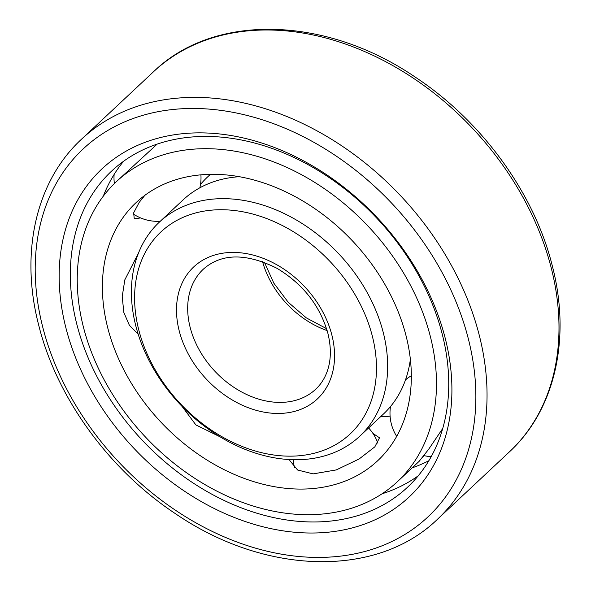 <?xml version="1.0" encoding="UTF-8"?>
<svg xmlns="http://www.w3.org/2000/svg" width="591" height="591" viewBox="0 0 591 591"><rect width="100%" height="100%" fill="white"/><g stroke="black" fill="none" stroke-linecap="round" stroke-linejoin="round"><path stroke-width="0.89" d="M445.193 338.133A224.735 167.622 -133.1 0 0 204.552 132.931A224.735 167.622 -133.1 0 0 65.874 327.754A224.735 167.622 -133.1 0 0 306.515 532.956A224.735 167.622 -133.1 0 0 445.193 338.133M442.253 334.196A216.513 161.483 -133.1 0 0 298.027 159.437A216.513 161.483 -133.1 0 0 111.507 171.191A216.513 161.483 -133.1 0 0 76.808 324.2A216.513 161.483 -133.1 0 0 221.027 498.967A216.513 161.483 -133.1 0 0 407.554 487.206A216.513 161.483 -133.1 0 0 442.253 334.196M123.593 161.254A216.513 161.483 -133.1 0 0 103.27 196.205M418.251 475.792A216.513 161.483 46.9 0 1 382.052 493.795M428.874 460.707A216.513 161.483 46.9 0 1 412.186 467.843M372.337 336.139A138.405 103.226 -133.1 0 0 224.137 209.768A138.405 103.226 -133.1 0 0 138.73 329.748A138.405 103.226 -133.1 0 0 286.93 456.119A138.405 103.226 -133.1 0 0 372.337 336.139M383.271 332.585A146.627 109.365 -133.1 0 0 285.601 214.23A146.627 109.365 -133.1 0 0 159.282 222.194A146.627 109.365 -133.1 0 0 135.79 325.811A146.627 109.365 -133.1 0 0 233.46 444.166A146.627 109.365 -133.1 0 0 359.771 436.202A146.627 109.365 -133.1 0 0 383.271 332.585M410.376 359.343A146.627 109.365 46.9 0 1 383.47 414.003L359.771 436.202M239.281 176.702A146.627 109.365 -133.1 0 0 182.988 199.987L159.282 222.194M210.514 174.338A146.627 109.365 -133.1 0 0 207.53 176.997A146.627 109.365 -133.1 0 0 200.504 184.458M138.183 334.21L129.399 325.338L123.837 312.484L122.211 296.608L124.827 279.831L138.501 253.022M406.047 335.777A176.775 131.845 -133.1 0 0 288.297 193.087A176.775 131.845 -133.1 0 0 136.011 202.691A176.775 131.845 -133.1 0 0 107.68 327.613A176.775 131.845 46.9 0 0 225.43 470.303A176.775 131.845 46.9 0 0 377.715 460.699A176.775 131.845 46.9 0 0 406.047 335.777M140.643 217.939L134.246 218.773L133.662 212.804L139.173 202.432L144.869 195.311M397.388 481.702A205.55 153.313 46.9 0 0 430.337 336.442A205.55 153.313 -133.1 0 0 293.409 170.526A205.55 153.313 -133.1 0 0 116.338 181.688A205.55 153.313 -133.1 0 0 83.39 326.949A205.55 153.313 46.9 0 0 220.317 492.864A205.55 153.313 46.9 0 0 397.388 481.702L419.189 461.283L428.652 449.271L442.733 428.475M157.162 144.115L116.338 181.688M424.301 455.698L422.55 457.419M390.09 416.153A176.775 131.845 46.9 0 1 380.634 416.662M220.111 436.845L195.887 424.922L182.183 406.549M372.928 433.395L379.503 437.813L374.827 446.855L359.129 458.971L336.286 469.919L313.119 473.886L297.613 470.015L289.871 460.655L289.649 459.569M153.468 71.792C214.075 12.847 325.744 15.794 415.488 77.273C481.842 121.081 534.19 193.094 552.23 265.588C571.246 338.274 555.112 409.792 509.472 451.812A260.365 194.195 -133.1 0 0 551.204 267.812A260.365 194.195 -133.1 0 0 377.767 57.652A260.365 194.195 -133.1 0 0 153.468 71.792L81.528 139.188C35.888 181.208 19.754 252.726 38.77 325.412C56.81 397.906 109.158 469.919 175.512 513.727C265.256 575.206 376.925 578.153 437.532 519.208A260.365 194.195 -133.1 0 0 479.257 335.208A260.365 194.195 -133.1 0 0 305.82 125.048A260.365 194.195 -133.1 0 0 81.528 139.188M42.744 327.126A252.143 188.064 -133.1 0 0 312.728 557.343A252.143 188.064 -133.1 0 0 468.323 338.761A252.143 188.064 -133.1 0 0 198.332 108.537A252.143 188.064 -133.1 0 0 42.744 327.126M262.544 261.636A82.223 61.324 -133.1 0 0 327.148 330.591M190.139 327.303A82.223 61.324 -133.1 0 0 244.91 393.665A82.223 61.324 -133.1 0 0 315.742 389.203C320.92 384.357 324.791 378.292 327.34 370.993C331.145 359.993 331.322 347.434 327.887 333.317C320.026 305.687 303.035 284.005 276.92 268.277C245.989 252.911 221.455 253.214 203.319 269.193A82.223 61.324 -133.1 0 0 190.139 327.303M179.206 330.857A90.445 67.455 -133.1 0 0 276.049 413.434A90.445 67.455 -133.1 0 0 331.861 335.031A90.445 67.455 -133.1 0 0 235.011 252.453A90.445 67.455 -133.1 0 0 179.206 330.857M509.472 451.812L437.532 519.208M264.436 262.345L273.855 283.2L288.245 302.296L306.36 317.899L326.564 328.655M210.366 174.338L207.53 176.997M114.129 174.448A43.505 43.505 0 0 0 114.373 183.565M133.367 214.031A43.505 43.505 0 0 0 160.294 221.248M199.854 187.798A43.505 43.505 0 0 0 200.91 174.847M377.871 443.22A43.505 43.505 0 0 0 368.585 427.943M293.38 459.709A43.505 43.505 0 0 0 294.54 467.85M411.343 375.728A43.505 43.505 0 0 0 405.5 379.865M390.496 406.542A43.505 43.505 0 0 0 396.687 436.365M423.969 455.624A43.505 43.505 0 0 0 431.223 456.621"/></g></svg>

